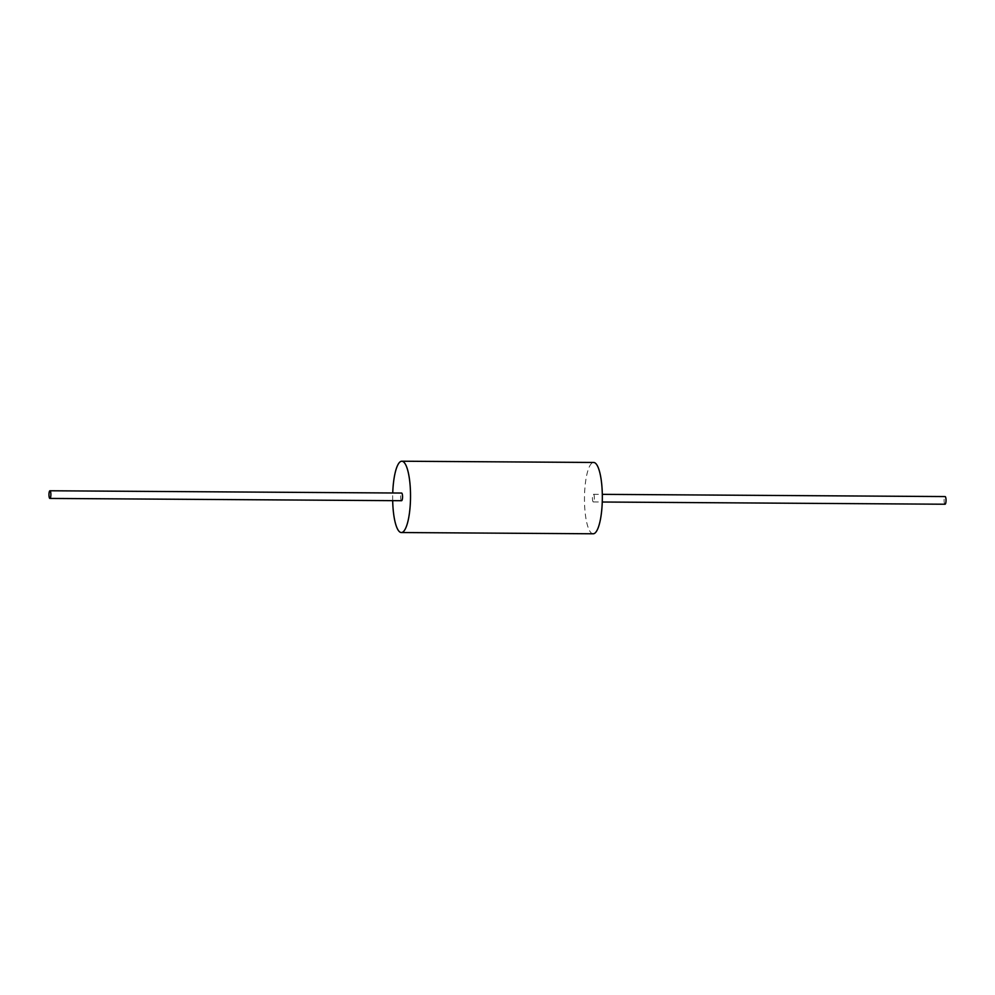 <?xml version="1.0" encoding="UTF-8"?>
<svg xmlns="http://www.w3.org/2000/svg" width="995" height="995" viewBox="0 0 995 995"><rect width="100%" height="100%" fill="white"/><g stroke="black" fill="none" stroke-linecap="round" stroke-linejoin="round"><path stroke-width="0.75" stroke-dasharray="4.97 3.73" d="M392.689 500.647A35.658 8.93 90.4 0 1 392.739 492.985M401.371 500.622A3.831 0.958 90.4 0 1 400.637 496.878A3.831 0.958 90.4 0 1 401.42 493.134M593.182 533.78A35.658 8.93 90.4 0 1 584.5 501.816A35.658 8.93 90.4 0 1 591.764 463.235A35.658 8.93 90.4 0 1 593.642 462.464M593.58 501.866A3.831 0.958 90.4 0 1 593.381 501.953A3.831 0.958 90.4 0 1 592.448 498.52A3.831 0.958 90.4 0 1 593.231 494.378A3.831 0.958 90.4 0 1 593.43 494.291A3.831 0.958 90.4 0 1 594.363 497.724A3.831 0.958 90.4 0 1 593.58 501.866M944.852 504.142A3.831 0.958 90.4 0 1 944.118 500.398A3.831 0.958 90.4 0 1 944.902 496.654M593.381 501.953L602.261 502.015M593.43 494.291L602.311 494.353"/><path stroke-width="1.49" d="M392.739 492.985A35.658 8.93 90.4 0 1 399.94 461.991A35.658 8.93 90.4 0 1 401.818 461.22A35.658 8.93 90.4 0 1 410.5 493.184A35.658 8.93 90.4 0 1 403.236 531.765A35.658 8.93 90.4 0 1 401.358 532.536A35.658 8.93 90.4 0 1 392.689 500.647M401.42 493.134A3.831 0.958 90.4 0 1 401.619 493.047A3.831 0.958 90.4 0 1 402.552 496.48A3.831 0.958 90.4 0 1 401.769 500.622A3.831 0.958 90.4 0 1 401.57 500.709A3.831 0.958 90.4 0 1 401.371 500.622M401.818 461.22L593.642 462.464A35.658 8.93 90.4 0 1 602.311 494.428A35.658 8.93 90.4 0 1 595.06 533.009A35.658 8.93 90.4 0 1 593.182 533.78L401.358 532.536M50.098 498.346A3.831 0.958 90.4 0 1 49.899 498.433A3.831 0.958 90.4 0 1 48.966 495A3.831 0.958 90.4 0 1 49.75 490.858A3.831 0.958 90.4 0 1 49.949 490.771A3.831 0.958 90.4 0 1 50.882 494.204A3.831 0.958 90.4 0 1 50.098 498.346M944.902 496.654A3.831 0.958 90.4 0 1 945.101 496.567A3.831 0.958 90.4 0 1 946.034 500A3.831 0.958 90.4 0 1 945.25 504.142A3.831 0.958 90.4 0 1 945.051 504.229A3.831 0.958 90.4 0 1 944.852 504.142M49.899 498.433L401.57 500.709M602.261 502.015L945.051 504.229M49.949 490.771L401.619 493.047M602.311 494.353L945.101 496.567"/></g></svg>
